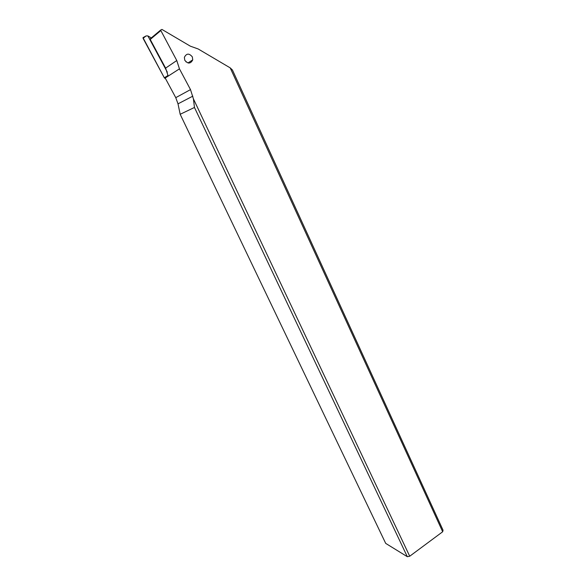 <?xml version="1.0" encoding="UTF-8"?>
<svg xmlns="http://www.w3.org/2000/svg" width="586" height="586" viewBox="0 0 586 586"><rect width="100%" height="100%" fill="white"/><g stroke="black" fill="none" stroke-linecap="round" stroke-linejoin="round"><path stroke-width="0.88" d="M164.673 78.15L165.516 78.627L164.468 77.989L165.149 77.755M167.296 72.107L147.884 35.922L146.141 35.907L143.065 38.31L143.892 37.145L142.984 37.643L164.314 77.784L166.014 76.729M147.884 35.922L151.305 37.914M193.409 98.844L194.464 107.465L407.314 556.7L409.717 556.231L193.409 98.844L190.501 89.614L179.455 68.855L176.774 60.534L160.842 30.56L160.732 29.989L161.934 29.425L190.355 46.177L198.178 48.968L230.203 67.873L442.679 531.758L443.045 530.198L232.422 69.99L230.203 67.873M409.717 556.231L442.679 531.758M184.78 60.263C187.952 64.035 190.604 63.911 192.735 59.882L192.347 56.901C189.146 53.092 186.487 53.238 184.37 57.347L184.78 60.263M150.91 38.244L150.228 39.452L165.604 68.123L167.962 75.382L165.12 77.528L165.193 78.019L175.763 97.664L178.012 103.839L180.173 114.277L194.464 107.465M179.455 68.855L165.193 78.019M407.314 556.7L385.698 543.383L180.173 114.277M186.062 61.948L185.777 61.208M143.065 38.31L164.314 77.784M165.604 68.123L176.774 60.534M160.842 30.56L150.228 39.452M188.626 63.061L188.421 62.665L188.655 63.061M175.763 97.664L190.501 89.614M192.853 96.141L178.012 103.839M146.141 35.907L142.984 37.643M150.119 38.91L160.732 29.989M187.974 62.951L192.735 59.882"/></g></svg>
